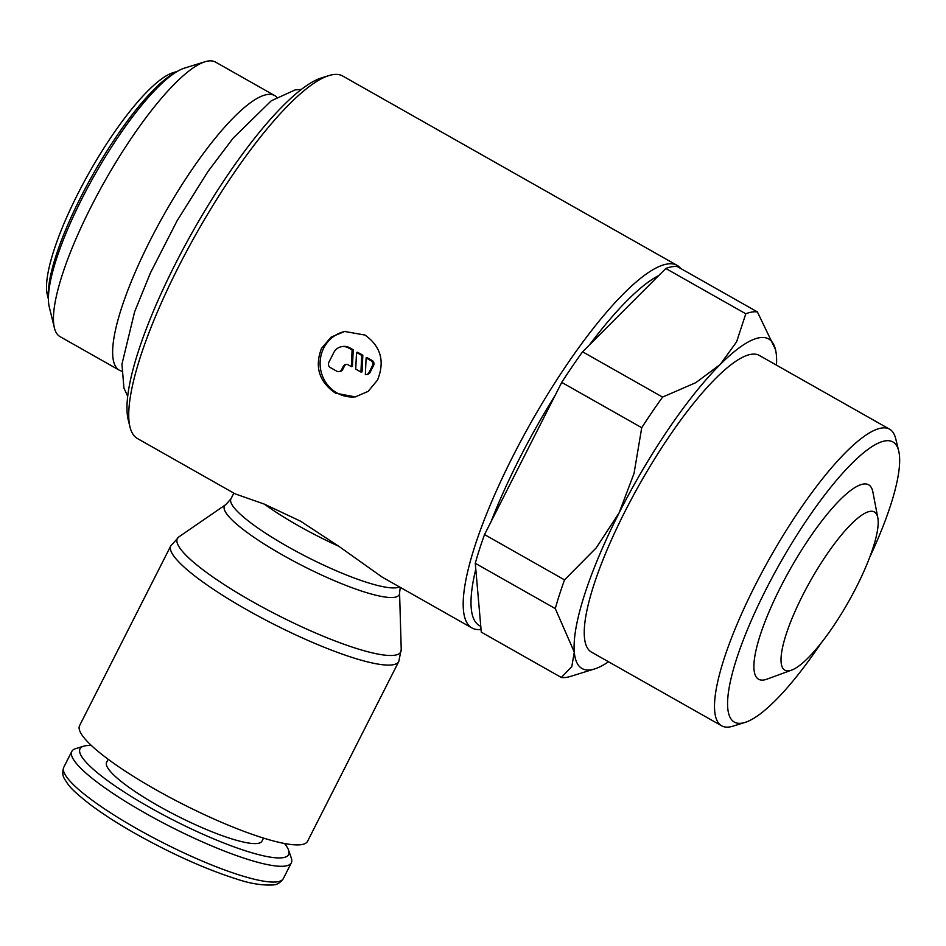 <?xml version="1.0" encoding="UTF-8"?>
<svg xmlns="http://www.w3.org/2000/svg" width="946" height="946" viewBox="0 0 946 946"><rect width="100%" height="100%" fill="white"/><g stroke="black" fill="none" stroke-linecap="round" stroke-linejoin="round"><path stroke-width="1.42" d="M680.824 268.558A208.297 49.76 119.5 0 0 677.17 265.4A208.297 49.76 119.5 0 0 667.19 264.029A208.297 49.76 119.5 0 0 521.731 439.382A208.297 49.76 119.5 0 0 471.9 627.931A208.297 49.76 119.5 0 0 481.053 629.421M677.17 265.4L342.748 76.047A208.297 49.76 119.5 0 0 332.767 74.663A208.297 49.76 119.5 0 0 328.936 75.585A208.297 49.76 119.5 0 0 196.803 232.787A208.297 49.76 119.5 0 0 129.98 426.965A208.297 49.76 119.5 0 0 137.477 438.566L235.152 493.871L264.336 504.123L300.639 521.234L338.727 546.244L382.231 577.155L471.9 627.931M276.752 97.178A157.757 37.686 119.5 0 0 274.707 95.593A157.757 37.686 119.5 0 0 267.15 94.553A157.757 37.686 119.5 0 0 156.977 227.359A157.757 37.686 119.5 0 0 119.243 370.158A157.757 37.686 119.5 0 0 121.656 371.104M274.707 95.593L215.534 62.093A157.757 37.686 119.5 0 0 207.978 61.052A157.757 37.686 119.5 0 0 205.069 61.738A157.757 37.686 119.5 0 0 105.006 180.804A157.757 37.686 119.5 0 0 54.383 327.872A157.757 37.686 119.5 0 0 60.071 336.658L119.243 370.158M775.472 349.512L757.391 311.908A208.297 49.76 119.5 0 0 751.999 312.038A208.297 49.76 119.5 0 0 745.803 313.788L736.579 341.861L720.19 364.506A189.366 45.242 -60.5 0 1 759.579 337.71A189.366 45.242 -60.5 0 1 775.472 349.512A189.366 45.242 -60.5 0 1 776.406 355.4A189.366 45.242 -60.5 0 1 776.477 365.156M757.391 311.908L677.383 266.606A208.297 49.76 119.5 0 0 671.991 266.737A208.297 49.76 119.5 0 0 665.795 268.487L745.803 313.788M566.689 677.324A208.297 49.76 119.5 0 0 570.521 676.402L594.596 668.94A189.366 45.242 -60.5 0 1 591.108 669.78A189.366 45.242 -60.5 0 1 574.293 652.09A189.366 45.242 -60.5 0 1 619.133 512.85A189.366 45.242 -60.5 0 1 720.19 364.506L695.854 382.633L662.578 397.095A208.297 49.76 119.5 0 0 641.731 427.698L634.057 473.355L619.133 512.85L596.264 547.829L564.537 579.874A208.297 49.76 119.5 0 0 555.278 608.597L574.293 652.09L571.786 666.682L561.297 677.454A208.297 49.76 119.5 0 0 566.689 677.324M608.526 661.762A189.366 45.242 -60.5 0 1 594.596 668.94M869.894 556.839A160.962 38.455 119.5 0 0 898.7 450.923L895.708 438.684A170.434 40.713 119.5 0 0 889.571 429.188A170.434 40.713 119.5 0 0 881.412 428.065A170.434 40.713 119.5 0 0 762.393 571.538A170.434 40.713 119.5 0 0 721.621 725.795A170.434 40.713 119.5 0 0 729.792 726.93A170.434 40.713 119.5 0 0 732.925 726.173L744.963 722.448A160.962 38.455 119.5 0 0 820.962 643.256M898.7 450.923A160.962 38.455 119.5 0 0 885.196 440.895A160.962 38.455 119.5 0 0 765.822 589.76A160.962 38.455 119.5 0 0 741.995 723.158A160.962 38.455 119.5 0 0 744.963 722.448M721.621 725.795L591.368 652.054A170.434 40.713 -60.5 0 1 632.141 497.785A170.434 40.713 -60.5 0 1 751.159 354.312A170.434 40.713 -60.5 0 1 759.319 355.436L889.571 429.188M791.601 670.123L766.887 679.181A111.723 26.689 -60.5 0 1 763.895 679.985A111.723 26.689 -60.5 0 1 780.438 587.395A111.723 26.689 -60.5 0 1 863.296 484.068A111.723 26.689 -60.5 0 1 872.874 491.991L877.829 517.829A90.899 21.711 119.5 0 0 870.036 511.384A90.899 21.711 119.5 0 0 802.622 595.448A90.899 21.711 119.5 0 0 789.165 670.785A90.899 21.711 119.5 0 0 791.601 670.123A90.899 21.711 119.5 0 0 848.491 601.786A90.899 21.711 119.5 0 0 877.829 517.829M400.276 587.371L399.567 592.775A97.994 17.903 -153.1 0 1 399.579 592.941L401.234 649.642A125.262 22.881 -153.1 0 0 401.222 649.429L398.798 661.467L307.568 841.278A127.816 23.343 -153.1 0 1 301.585 844.612A127.816 23.343 -153.1 0 1 169.145 797.029A127.816 23.343 -153.1 0 1 79.582 725.617L170.812 545.807L179.09 536.725M401.234 649.642A125.262 22.881 -153.1 0 1 394.896 655.2A125.262 22.881 -153.1 0 1 251.861 601.289A125.262 22.881 -153.1 0 1 178.912 536.855L225.645 504.703A97.994 17.903 -153.1 0 1 225.787 504.608L230.942 498.849A95.44 17.43 -153.1 0 0 287.726 546.622A95.44 17.43 -153.1 0 0 396.705 587.703A95.44 17.43 -153.1 0 0 399.401 586.875M399.579 592.941A97.994 17.903 -153.1 0 1 394.612 597.293A97.994 17.903 -153.1 0 1 282.724 555.113A97.994 17.903 -153.1 0 1 225.645 504.703M284.51 843.501A116.937 21.356 -153.1 0 1 288.577 850.158L291.321 858.105A123.086 22.479 -153.1 0 1 291.344 862.799A123.086 22.479 -153.1 0 1 285.586 866.004A123.086 22.479 -153.1 0 1 158.041 820.194A123.086 22.479 -153.1 0 1 71.801 751.42A123.086 22.479 -153.1 0 1 75.609 748.664L83.638 746.193A116.937 21.356 -153.1 0 1 85.507 745.767A116.937 21.356 -153.1 0 1 91.407 745.531M288.577 850.158A116.937 21.356 -153.1 0 1 283.126 857.655A116.937 21.356 -153.1 0 1 152.507 808.972A116.937 21.356 -153.1 0 1 83.638 746.193M263.532 838.097L261.995 841.124A87.103 15.905 -153.1 0 1 257.915 843.394A87.103 15.905 -153.1 0 1 167.655 810.97A87.103 15.905 -153.1 0 1 106.626 762.299L108.163 759.271M335.534 393.193C319.145 381.877 314.462 366.953 321.486 348.412L331.159 337.095L344.687 331.467L365.026 335.073C380.895 346.473 385.046 361.49 377.489 380.115L368.136 391.384L355.282 396.894L335.534 393.193M356.134 396.741A33.134 31.608 80.8 0 1 337.001 392.957A33.134 31.608 80.8 0 1 320.422 358.652A33.134 31.608 80.8 0 1 345.574 331.337M370.915 360.615A3.784 3.607 80.8 0 1 372.428 365.747L369.058 372.381A3.784 3.607 80.8 0 1 365.345 374.557L366.114 357.895L370.915 360.615L372.038 360.426A3.784 3.607 80.8 0 1 373.552 365.558L370.182 372.204L369.058 372.381M346.449 364.376A3.784 3.607 -99.2 0 0 344.415 366.161L342.724 369.484A3.784 3.607 80.8 0 1 340.134 371.411L339.011 371.589A3.784 3.607 80.8 0 1 336.717 371.175L330.32 367.545A3.784 3.607 80.8 0 1 328.806 362.413L333.855 352.456A11.364 10.832 80.8 0 1 348.506 347.927L352.101 349.961L351.333 366.622L348.175 364.837A3.784 3.607 -99.2 0 0 343.292 366.339L341.601 369.661A3.784 3.607 80.8 0 1 339.011 371.589M341.636 346.674L342.771 346.496A11.364 10.832 80.8 0 1 349.642 347.75L353.225 349.772L352.101 349.961M353.225 349.772L352.456 366.433L351.333 366.622M360.934 372.062L355.743 369.117L356.512 352.456L361.703 355.389L360.934 372.062L362.058 371.873L362.826 355.211L361.703 355.389M362.826 355.211L357.635 352.279L356.512 352.456M370.182 372.204A3.784 3.607 80.8 0 1 367.486 374.356L366.362 374.545M372.038 360.426L367.237 357.706L366.114 357.895M665.795 268.487L658.747 275.534A202.621 48.4 119.5 0 0 589.618 344.746L582.57 351.794A208.297 49.76 119.5 0 0 561.723 382.397L555.196 395.286A202.621 48.4 119.5 0 0 491.057 521.684L484.529 534.573A208.297 49.76 119.5 0 0 475.27 563.296L475.791 569.125A202.621 48.4 119.5 0 0 480.781 626.323L481.289 632.153L561.297 677.454M564.537 579.874L484.529 534.573M475.27 563.296L555.278 608.597M561.723 382.397L641.731 427.698M491.057 521.684L555.196 395.286M662.578 397.095L582.57 351.794M589.618 344.746L658.747 275.534M480.781 626.323L475.791 569.125M176.122 72.144A137.288 32.791 119.5 0 0 93.146 174.088A137.288 32.791 119.5 0 0 48.412 297.694M177.458 71.34L173.012 72.712A131.612 31.443 119.5 0 0 89.527 172.042A131.612 31.443 119.5 0 0 47.3 294.726L48.412 299.243M205.069 61.738L184.458 68.124A141.545 33.82 119.5 0 0 94.671 174.951A141.545 33.82 119.5 0 0 49.263 306.906L54.383 327.872M328.936 75.585L321.711 77.82A202.621 48.4 119.5 0 0 193.185 230.741A202.621 48.4 119.5 0 0 128.183 419.622L129.98 426.965M398.798 661.467A127.816 23.343 -153.1 0 1 392.815 664.79A127.816 23.343 -153.1 0 1 246.859 609.78A127.816 23.343 -153.1 0 1 170.812 545.807M338.727 546.244A95.44 17.43 -153.1 0 1 298.333 525.704A95.44 17.43 -153.1 0 1 264.336 504.123M137.04 828.802A123.086 22.479 -153.1 0 1 63.808 767.194C62.188 771.901 62.495 775.933 64.742 779.291C68.904 785.724 70.205 788.917 90.792 804.987C103.209 814.246 118.226 823.871 135.834 833.864C171.817 853.99 205.176 868.972 235.897 878.799C249.602 883.493 261.995 885.539 273.075 884.948C277.095 884.77 280.513 882.642 283.339 878.574A123.086 22.479 -153.1 0 1 277.58 881.778A123.086 22.479 -153.1 0 1 137.04 828.802M373.552 365.558L372.428 365.747M342.724 369.484L341.601 369.661M349.642 347.75L348.506 347.927M344.415 366.161L343.292 366.339M127.686 396.244L123.938 388.049L121.951 364.163L134.639 311.766L150.39 272.992L177.115 220.737L208.096 171.309L233.201 138.057L271.266 100.796L295.247 89.87L301.407 89.421M233.839 493.138L230.942 498.849M71.801 751.42L63.808 767.194M291.344 862.799L283.339 878.574"/></g></svg>
